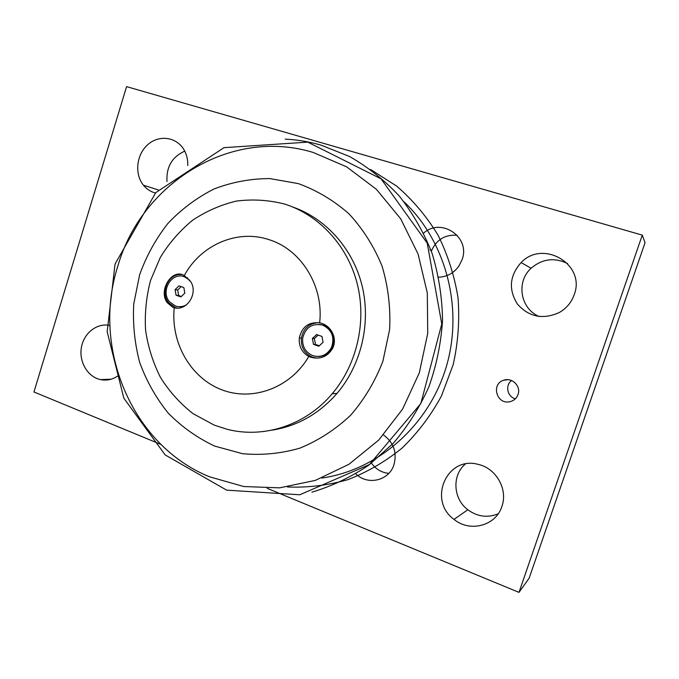 <?xml version="1.0" encoding="UTF-8"?>
<svg xmlns="http://www.w3.org/2000/svg" width="679" height="679" viewBox="0 0 679 679"><rect width="100%" height="100%" fill="white"/><g stroke="black" fill="none" stroke-linecap="round" stroke-linejoin="round"><path stroke-width="1.02" d="M181.14 286.614L177.686 290.009L178.645 295.518L181.369 296.494M175.097 289.661L178.976 285.851L183.839 287.565L184.815 293.124L180.92 296.935L176.065 295.204L175.097 289.661L177.686 290.009M176.065 295.204L178.645 295.518M186.742 304.625C183.084 306.849 179.298 307.298 175.394 305.983L169.606 301.841C160.032 291.283 171.685 271.541 184.51 276.769L189.874 280.325M182.846 276.311L187.871 278.042M184.23 306.322L178.925 306.704M271.685 430.206C297.173 426.242 318.977 413.952 337.073 393.328C361.304 364.827 371.116 323.204 362.153 286.02C353.072 248.853 326.073 218.68 293.031 207.12M310.685 357.205L308.792 356.458C301.832 352.46 298.675 346.29 299.312 337.964C301.985 326.794 308.758 321.761 319.648 322.856C330.885 324.842 337.803 338.278 332.659 348.259C327.626 356.704 320.301 359.692 310.685 357.205M317.305 358.147L312.518 357.205C304.506 353.598 300.789 347.224 301.374 338.066C303.428 328.347 309.183 323.212 318.638 322.669M172.848 307.273L167.441 302.876C157.698 290.875 172.101 267.798 184.289 275.555L190.782 281.726C198.31 293.523 186.895 311.355 174.257 307.731L172.848 307.273M177.338 308.079L175.241 307.502L168.952 303.038C159.523 292.759 168.494 272.839 181.836 274.588M319.648 322.856C323.942 286.114 301.17 249.516 269.088 239.687C237.243 228.865 200.636 245.026 184.289 275.555M174.257 307.731C170.599 342.572 190.409 377.719 221.481 389.678C252.444 401.824 290.587 387.989 308.792 356.458M319.537 324.384L323.416 325.173C332.617 329.731 335.579 337.115 332.303 347.325C329.247 353.335 324.503 356.39 318.078 356.5M214.208 425.113L192.997 413.613C180.164 403.555 169.343 391.52 160.507 377.516C153.021 362.662 148.039 346.91 145.578 330.24C144.619 313.384 146.274 296.791 150.526 280.461L160.312 257.434C169.054 243.175 179.774 230.818 192.463 220.361C206.068 211.237 220.76 204.812 236.521 201.06C252.605 199.015 268.578 199.991 284.459 204.014C318.723 214.742 347.232 245.144 357.112 283.262C366.889 321.388 357.069 364.487 332.141 393.828C305.635 425.368 263.681 438.77 227.109 429.281L214.208 425.113M298.319 183.61L269.843 178.585C250.526 178.619 231.87 182.108 213.868 189.051C196.638 197.81 181.293 209.302 167.832 223.518C155.729 239.008 146.325 256.102 139.619 274.817L133.755 303.886C132.668 323.79 134.646 343.328 139.704 362.484C146.469 381.046 155.966 397.911 168.197 413.078C181.811 426.921 197.334 437.938 214.768 446.128L242.428 453.674C261.738 455.482 280.928 453.623 299.999 448.098C318.561 440.467 335.434 429.527 350.61 415.276C364.385 399.371 375.156 381.326 382.922 361.152L389.61 329.544C390.705 307.791 388.184 286.631 382.048 266.058C373.951 246.358 362.925 228.95 348.981 213.826C333.695 200.407 316.813 190.332 298.319 183.61M371.481 463.137C375.818 469.223 381.59 472.635 388.812 473.365M383.499 434.95C393.625 442.47 397.122 452.358 393.99 464.614C389.203 480.766 367.517 485.799 355.813 473.806M457.188 235.248C445.22 234.408 436.699 239.492 431.615 250.517L431.343 251.255M423.628 233.109C441.214 217.136 470.734 237.073 462.102 259.658L458.826 266.21C453.538 273.391 446.544 277.066 437.862 277.236M118.57 375.419C112.969 379.502 106.926 380.894 100.441 379.595C87.642 376.887 78.798 361.788 81.404 347.41C83.814 332.99 97.122 322.644 109.922 325.479M465.353 464.029C451.798 475.164 453.046 498.827 467.831 509.768C477.405 516.719 487.514 518.069 498.165 513.816M501.883 506.458C495.916 525.869 469.775 532.65 454.013 519.384C427.473 500.398 446.85 455.558 478.075 464.368C496.043 468.086 508.231 489.381 501.883 506.458M184.756 151.154C172.084 156.849 166.16 166.975 166.992 181.539M155.398 193.031C150.662 191.741 146.689 189.144 143.481 185.231C134.264 174.045 136.394 154.447 147.903 144.542C159.251 134.408 176.913 136.971 184.204 150.127C186.776 154.761 187.964 159.896 187.752 165.515M567.627 263.554C554.412 257.214 542.224 258.784 531.08 268.264C515.87 281.887 520.318 308.75 539.202 316.524M574.205 294.72C571.429 302.469 566.439 308.41 559.233 312.552C542.937 319.843 529.009 317.042 517.449 304.133C508.325 289.551 509.547 275.691 521.116 262.569C543.022 239.118 586.087 264.445 574.205 294.72M511.576 380.537C504.955 385.282 507.306 396.782 515.336 398.819M518.035 394.533C516.549 398.437 513.765 400.839 509.666 401.747C496.561 404.752 490.858 383.847 503.75 380.223C512.025 377.1 521.243 386.266 518.035 394.533M160.982 444.465L33.95 391.978L126.583 86.623L642.275 235.129L518.985 592.377L267.271 488.379M518.985 592.377L529.162 578.135L645.05 242.726L642.275 235.129M322.661 325.105C331.878 329.68 334.849 337.081 331.564 347.308C327.253 355.066 320.989 357.841 312.79 355.643C305.414 352.316 302.053 346.443 302.698 338.023C305.601 327.303 312.264 323 322.661 325.105M312.382 338.49L316.626 334.552L321.982 336.445L323.077 342.292L318.816 346.239L313.469 344.329L312.382 338.49L314.369 338.592L315.446 344.397L319.308 345.772M318.145 335.087L314.369 338.592M313.469 344.329L315.446 344.397M321.77 478.05C377.168 470.309 428.067 426.633 445.976 367.806C463.884 309.004 446.29 241.699 404.013 201.807M313.053 152.41L346.587 166.813L376.404 189.305L400.754 218.901L418.094 254.099L427.303 292.988L427.736 333.347L419.325 372.805L402.622 409.089L378.661 440.128L348.964 464.283L315.311 480.401L279.612 487.845L243.803 486.537L209.675 476.845C131.471 445.263 91.444 347.453 117.883 265.964C141.359 183.576 230.266 127.168 313.053 152.41M311.924 492.173C331.972 486.156 350.95 477.133 368.875 465.098L393.226 443.328C407.672 426.42 419.554 407.587 428.882 386.818C436.546 365.26 441.095 342.997 442.547 320.03C442.148 297.046 438.626 274.715 431.988 253.046C423.654 232.125 412.713 213.079 399.159 195.9C384.348 180.071 367.823 166.949 349.592 156.526L320.887 145.085C309.14 141.716 297.249 139.73 285.214 139.136M370.547 169.461L396.825 186.216C412.866 200.101 426.582 216.372 437.972 235.027C447.758 254.761 454.446 275.716 458.045 297.903C459.734 320.386 458.113 342.64 453.182 364.665L441.452 395.993C430.817 415.573 417.695 432.93 402.095 448.064C385.358 461.635 367.237 472.177 347.733 479.705C327.787 485.383 307.689 487.802 287.438 486.979M301.374 338.066L299.312 337.964M168.952 303.038L167.441 302.885M332.141 393.828L337.073 393.328M115.048 264.038L107.172 331.725L123.85 398.208L165.175 454.93L226.659 490.153L299.779 494.779L369.478 464.512L420.827 403.547L441.766 323.917L427.201 243.107L381.046 178.823L307.757 142.132L223.994 147.657L155.78 192.615L115.048 264.038M431.615 250.517L429.866 249.787M100.441 379.595L111.186 379.188M454.013 519.384L467.831 509.768M143.481 185.231L158.317 189.933M521.116 262.569L531.08 268.264M503.75 380.223L507.985 379.697M509.666 401.747L510.981 401.416M331.564 347.308L332.303 347.325"/></g></svg>
